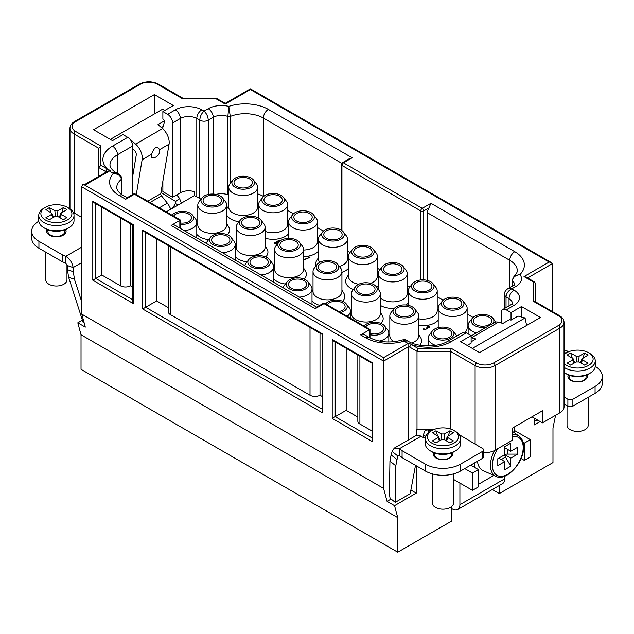 <?xml version="1.0" encoding="UTF-8"?>
<svg xmlns="http://www.w3.org/2000/svg" width="634" height="634" viewBox="0 0 634 634"><rect width="100%" height="100%" fill="white"/><g stroke="black" fill="none" stroke-linecap="round" stroke-linejoin="round"><path stroke-width="0.95" d="M451.424 506.724L451.424 521.211L397.748 552.198L81.025 369.337L81.025 334.784L77.816 322.809L85.305 327.128L81.826 314.163L383.586 488.386L387.065 501.351L394.546 505.67L397.748 517.637L81.025 334.784M555.582 415.286L552.975 428.021L552.975 462.582L499.307 493.569L492.325 489.535M291.061 288.098A9.169 5.294 0 0 0 301.055 289.247A9.169 5.294 0 0 0 306.721 284.357A9.169 5.294 0 0 0 304.035 280.616A9.169 5.294 0 0 0 294.041 279.467A9.169 5.294 0 0 0 288.375 284.357A9.169 5.294 0 0 0 291.061 288.098M289.564 279.752A11.285 6.514 0 0 0 287.242 281.694A11.285 6.514 0 0 0 291.149 289.722A11.285 6.514 0 0 0 305.525 288.961A11.285 6.514 0 0 0 307.847 281.694A11.285 6.514 0 0 0 289.564 279.752M340.529 312.483A11.285 6.514 0 0 0 343.937 311.136A11.285 6.514 0 0 0 346.259 303.868A11.285 6.514 0 0 0 327.976 301.919A11.285 6.514 0 0 0 325.654 303.868A11.285 6.514 0 0 0 325.638 303.892L325.638 303.892M338.897 311.548A9.169 5.294 0 0 0 345.126 306.531A9.169 5.294 0 0 0 342.439 302.783A9.169 5.294 0 0 0 327.271 304.827M400.791 273.698A11.285 6.514 0 0 0 403.121 266.431A11.285 6.514 0 0 0 384.83 264.489A11.285 6.514 0 0 0 382.508 266.431A11.285 6.514 0 0 0 386.415 274.459A11.285 6.514 0 0 0 400.791 273.698M399.301 265.353A9.169 5.294 0 0 0 389.308 264.204A9.169 5.294 0 0 0 383.641 269.093A9.169 5.294 0 0 0 386.328 272.834A9.169 5.294 0 0 0 396.321 273.983A9.169 5.294 0 0 0 401.988 269.093A9.169 5.294 0 0 0 399.301 265.353M357.901 284.642A11.285 6.514 0 0 0 355.579 286.592A11.285 6.514 0 0 0 359.478 294.62A11.285 6.514 0 0 0 373.862 293.859A11.285 6.514 0 0 0 376.184 286.592A11.285 6.514 0 0 0 357.901 284.642M372.364 285.506A9.169 5.294 0 0 0 362.371 284.357A9.169 5.294 0 0 0 356.712 289.255A9.169 5.294 0 0 0 359.399 292.995A9.169 5.294 0 0 0 369.392 294.144A9.169 5.294 0 0 0 375.051 289.255A9.169 5.294 0 0 0 372.364 285.506M430.724 290.982A11.285 6.514 0 0 0 433.046 283.715A11.285 6.514 0 0 0 414.763 281.765A11.285 6.514 0 0 0 412.441 283.715A11.285 6.514 0 0 0 416.34 291.743A11.285 6.514 0 0 0 430.724 290.982M429.226 282.629A9.169 5.294 0 0 0 419.233 281.48A9.169 5.294 0 0 0 413.574 286.37A9.169 5.294 0 0 0 416.261 290.118A9.169 5.294 0 0 0 426.254 291.26A9.169 5.294 0 0 0 431.912 286.37A9.169 5.294 0 0 0 429.226 282.629M460.649 308.259A11.285 6.514 0 0 0 462.971 300.992A11.285 6.514 0 0 0 444.688 299.042A11.285 6.514 0 0 0 442.366 300.992A11.285 6.514 0 0 0 446.265 309.02A11.285 6.514 0 0 0 460.649 308.259M459.151 299.906A9.169 5.294 0 0 0 449.157 298.757A9.169 5.294 0 0 0 443.499 303.646A9.169 5.294 0 0 0 446.185 307.395A9.169 5.294 0 0 0 456.179 308.544A9.169 5.294 0 0 0 461.837 303.646A9.169 5.294 0 0 0 459.151 299.906M493.125 323.277A11.285 6.514 0 0 0 492.895 318.268A11.285 6.514 0 0 0 474.612 316.318A11.285 6.514 0 0 0 472.29 318.268A11.285 6.514 0 0 0 474.406 325.416A11.285 6.514 0 0 0 486.658 327.009M489.076 317.182A9.169 5.294 0 0 0 479.082 316.041A9.169 5.294 0 0 0 473.424 320.931A9.169 5.294 0 0 0 476.11 324.671A9.169 5.294 0 0 0 486.104 325.821A9.169 5.294 0 0 0 491.762 320.931A9.169 5.294 0 0 0 489.076 317.182M369.994 334.712A11.285 6.514 0 0 0 382.342 333.31A11.285 6.514 0 0 0 384.664 326.042A11.285 6.514 0 0 0 366.381 324.093A11.285 6.514 0 0 0 364.059 326.042A11.285 6.514 0 0 0 364.043 326.058L364.059 326.042M369.994 333.357A9.169 5.294 0 0 0 383.53 328.705A9.169 5.294 0 0 0 380.844 324.957A9.169 5.294 0 0 0 365.675 327.001M412.266 316.033A11.285 6.514 0 0 0 414.588 308.766A11.285 6.514 0 0 0 396.305 306.816A11.285 6.514 0 0 0 393.983 308.766A11.285 6.514 0 0 0 397.883 316.794A11.285 6.514 0 0 0 412.266 316.033M410.769 307.68A9.169 5.294 0 0 0 400.775 306.531A9.169 5.294 0 0 0 395.117 311.429A9.169 5.294 0 0 0 397.803 315.169A9.169 5.294 0 0 0 407.797 316.318A9.169 5.294 0 0 0 413.455 311.429A9.169 5.294 0 0 0 410.769 307.68M434.71 328.991A11.285 6.514 0 0 0 432.388 330.94A11.285 6.514 0 0 0 436.295 338.968A11.285 6.514 0 0 0 450.671 338.207A11.285 6.514 0 0 0 452.993 330.94A11.285 6.514 0 0 0 434.71 328.991M449.173 329.854A9.169 5.294 0 0 0 439.18 328.705A9.169 5.294 0 0 0 433.521 333.595A9.169 5.294 0 0 0 436.208 337.343A9.169 5.294 0 0 0 446.201 338.493A9.169 5.294 0 0 0 451.86 333.595A9.169 5.294 0 0 0 449.173 329.854M251.159 187.315A11.285 6.514 0 0 0 253.481 180.04A11.285 6.514 0 0 0 235.198 178.099A11.285 6.514 0 0 0 232.876 180.04A11.285 6.514 0 0 0 236.783 188.068A11.285 6.514 0 0 0 251.159 187.315M249.661 178.962A9.169 5.294 0 0 0 239.668 177.813A9.169 5.294 0 0 0 234.009 182.703A9.169 5.294 0 0 0 236.696 186.451A9.169 5.294 0 0 0 246.689 187.593A9.169 5.294 0 0 0 252.348 182.703A9.169 5.294 0 0 0 249.661 178.962M311.017 221.868A11.285 6.514 0 0 0 313.339 214.601A11.285 6.514 0 0 0 295.056 212.652A11.285 6.514 0 0 0 292.734 214.601A11.285 6.514 0 0 0 296.633 222.629A11.285 6.514 0 0 0 311.017 221.868M309.519 213.515A9.169 5.294 0 0 0 299.525 212.366A9.169 5.294 0 0 0 293.867 217.264A9.169 5.294 0 0 0 296.553 221.004A9.169 5.294 0 0 0 306.547 222.154A9.169 5.294 0 0 0 312.205 217.264A9.169 5.294 0 0 0 309.519 213.515M281.092 204.592A11.285 6.514 0 0 0 283.414 197.325A11.285 6.514 0 0 0 265.131 195.375A11.285 6.514 0 0 0 262.801 197.325A11.285 6.514 0 0 0 266.708 205.353A11.285 6.514 0 0 0 281.092 204.592M279.594 196.239A9.169 5.294 0 0 0 269.601 195.09A9.169 5.294 0 0 0 263.934 199.979A9.169 5.294 0 0 0 266.621 203.728A9.169 5.294 0 0 0 276.614 204.877A9.169 5.294 0 0 0 282.281 199.979A9.169 5.294 0 0 0 279.594 196.239M220.236 205.162A11.285 6.514 0 0 0 222.558 197.895A11.285 6.514 0 0 0 204.275 195.954A11.285 6.514 0 0 0 201.953 197.895A11.285 6.514 0 0 0 205.86 205.923A11.285 6.514 0 0 0 220.236 205.162M218.738 196.817A9.169 5.294 0 0 0 208.744 195.668A9.169 5.294 0 0 0 203.086 200.558A9.169 5.294 0 0 0 205.773 204.299A9.169 5.294 0 0 0 215.766 205.448A9.169 5.294 0 0 0 221.424 200.558A9.169 5.294 0 0 0 218.738 196.817M242.679 218.128A11.285 6.514 0 0 0 240.357 220.069A11.285 6.514 0 0 0 244.264 228.097A11.285 6.514 0 0 0 258.64 227.337A11.285 6.514 0 0 0 260.962 220.069A11.285 6.514 0 0 0 242.679 218.128M257.15 218.992A9.169 5.294 0 0 0 247.157 217.842A9.169 5.294 0 0 0 241.491 222.732A9.169 5.294 0 0 0 244.177 226.473A9.169 5.294 0 0 0 254.171 227.622A9.169 5.294 0 0 0 259.829 222.732A9.169 5.294 0 0 0 257.15 218.992M180.452 224.262A11.285 6.514 0 0 0 190.311 222.447A11.285 6.514 0 0 0 192.633 215.18A11.285 6.514 0 0 0 174.35 213.23A11.285 6.514 0 0 0 172.028 215.18A11.285 6.514 0 0 0 172.012 215.195L172.028 215.18M180.452 223.017A9.169 5.294 0 0 0 191.5 217.834A9.169 5.294 0 0 0 188.813 214.094A9.169 5.294 0 0 0 173.645 216.139M228.716 244.621A11.285 6.514 0 0 0 231.038 237.346A11.285 6.514 0 0 0 212.755 235.404A11.285 6.514 0 0 0 210.433 237.346A11.285 6.514 0 0 0 214.34 245.374A11.285 6.514 0 0 0 228.716 244.621M227.218 236.268A9.169 5.294 0 0 0 217.224 235.119A9.169 5.294 0 0 0 211.566 240.009A9.169 5.294 0 0 0 214.252 243.749A9.169 5.294 0 0 0 224.246 244.898A9.169 5.294 0 0 0 229.904 240.009A9.169 5.294 0 0 0 227.218 236.268M251.159 257.578A11.285 6.514 0 0 0 248.837 259.52A11.285 6.514 0 0 0 252.744 267.548A11.285 6.514 0 0 0 267.12 266.787A11.285 6.514 0 0 0 269.442 259.52A11.285 6.514 0 0 0 251.159 257.578M265.622 258.442A9.169 5.294 0 0 0 255.629 257.293A9.169 5.294 0 0 0 249.97 262.183A9.169 5.294 0 0 0 252.657 265.923A9.169 5.294 0 0 0 262.65 267.072A9.169 5.294 0 0 0 268.309 262.183A9.169 5.294 0 0 0 265.622 258.442M297.053 249.511A11.285 6.514 0 0 0 299.375 242.243A11.285 6.514 0 0 0 281.092 240.294A11.285 6.514 0 0 0 278.762 242.243A11.285 6.514 0 0 0 282.669 250.272A11.285 6.514 0 0 0 297.053 249.511M295.555 241.158A9.169 5.294 0 0 0 285.562 240.017A9.169 5.294 0 0 0 279.895 244.906A9.169 5.294 0 0 0 282.582 248.647A9.169 5.294 0 0 0 292.575 249.796A9.169 5.294 0 0 0 298.242 244.906A9.169 5.294 0 0 0 295.555 241.158M340.941 239.145A11.285 6.514 0 0 0 343.263 231.878A11.285 6.514 0 0 0 324.98 229.928A11.285 6.514 0 0 0 322.658 231.878A11.285 6.514 0 0 0 326.558 239.906A11.285 6.514 0 0 0 340.941 239.145M339.444 230.792A9.169 5.294 0 0 0 329.45 229.651A9.169 5.294 0 0 0 323.792 234.54A9.169 5.294 0 0 0 326.478 238.281A9.169 5.294 0 0 0 336.472 239.43A9.169 5.294 0 0 0 342.13 234.54A9.169 5.294 0 0 0 339.444 230.792M370.866 256.421A11.285 6.514 0 0 0 373.188 249.154A11.285 6.514 0 0 0 354.905 247.212A11.285 6.514 0 0 0 352.583 249.154A11.285 6.514 0 0 0 356.49 257.182A11.285 6.514 0 0 0 370.866 256.421M369.368 248.076A9.169 5.294 0 0 0 359.375 246.927A9.169 5.294 0 0 0 353.717 251.817A9.169 5.294 0 0 0 356.403 255.557A9.169 5.294 0 0 0 366.397 256.707A9.169 5.294 0 0 0 372.055 251.817A9.169 5.294 0 0 0 369.368 248.076M335.457 271.685A11.285 6.514 0 0 0 337.779 264.418A11.285 6.514 0 0 0 319.496 262.468A11.285 6.514 0 0 0 317.174 264.418A11.285 6.514 0 0 0 321.073 272.446A11.285 6.514 0 0 0 335.457 271.685M333.959 263.332A9.169 5.294 0 0 0 323.966 262.191A9.169 5.294 0 0 0 318.308 267.08A9.169 5.294 0 0 0 320.986 270.821A9.169 5.294 0 0 0 330.98 271.97A9.169 5.294 0 0 0 336.646 267.08A9.169 5.294 0 0 0 333.959 263.332M287.242 281.694L284.349 285.435A14.463 8.345 0 0 0 283.2 287.796M299.359 297.132A14.463 8.345 0 0 0 307.775 294.747A14.463 8.345 0 0 0 312.007 288.842A14.463 8.345 0 0 0 310.747 285.435L307.847 281.694M409.881 287.012L407.274 285.506M379.956 269.735L377.349 268.23M350.031 252.459L347.424 250.953M473.059 317.444L467.131 314.012M443.134 300.159L437.198 296.736M166.243 211.859L194.242 195.7L194.242 191.666A11.642 6.72 0 0 0 180.333 192.784L172.607 197.245L162.875 191.634L162.875 181.118M201.026 199.092A5.999 3.463 180 0 1 199.789 198.545L196.794 196.817A11.642 6.72 0 0 0 194.242 195.7M228.723 194.987A2.116 1.22 180 0 1 227.875 194.797A11.642 6.72 0 0 0 216.146 194.44M263.578 196.492L263.379 196.382A25.748 14.867 0 0 0 257.642 193.885M323.427 231.053L317.491 227.622M293.502 213.769L287.567 210.345M312.007 300.904A17.284 9.978 0 0 0 319.75 305.374M342.606 301.269A17.284 9.978 0 0 0 343.786 293.162L341.932 290.095M348.431 274.831L346.576 277.898A17.284 9.978 0 0 0 353.328 289.5M376.667 287.21A17.284 9.978 0 0 0 378.355 285.641M380.337 305.374A17.284 9.978 0 0 0 394.285 308.409M405.911 304.978A17.284 9.978 0 0 0 408.28 302.917M381.018 323.443A17.284 9.978 0 0 0 382.199 315.336L380.337 312.269M419.779 345.221A17.284 9.978 0 0 0 420.604 337.51L418.749 334.443M418.749 325.456A17.284 9.978 0 0 0 434.964 322.801A17.284 9.978 0 0 0 438.205 320.194M196.794 234.382A17.284 9.978 0 0 0 208.626 239.684M227.392 234.746A17.284 9.978 0 0 0 228.573 226.639L226.718 223.572M235.198 256.556A17.284 9.978 0 0 0 247.03 261.858M265.797 256.921A17.284 9.978 0 0 0 266.977 248.813L265.123 245.746M265.123 238.202A17.284 9.978 0 0 0 285.324 236.411A17.284 9.978 0 0 0 288.573 233.803M228.723 205.717L226.869 208.784A17.284 9.978 0 0 0 226.718 209.046M226.718 215.108A17.284 9.978 0 0 0 239.05 221.765M257.586 217.589A17.284 9.978 0 0 0 258.648 216.527M303.527 256.604A17.284 9.978 0 0 0 315.257 253.687A17.284 9.978 0 0 0 318.498 251.088M273.603 278.73A17.284 9.978 0 0 0 285.435 284.032M304.201 279.095A17.284 9.978 0 0 0 305.382 270.987L303.527 267.92M424.875 329.894L429.749 326.676L428.949 326.217L427.229 326.692L428.735 326.684L428.956 327.247L426.191 328.15L426.46 328.745L425.232 329.514L423.98 329.371L423.995 328.499L423.29 329.712L424.875 329.894M341.932 272.438A17.284 9.978 0 0 0 345.181 270.964A17.284 9.978 0 0 0 348.431 268.364M318.498 257.555L316.643 260.622A17.284 9.978 0 0 0 316.025 265.9M303.527 260.035L309.971 257.372L308.172 256.334L307.538 256.707L309.027 257.57L303.527 259.75M280.696 240.54L278.897 240.468L274.649 242.862L274.403 243.757L275.711 243.924L278.77 242.236L275.869 245.984A14.463 8.345 0 0 0 274.609 249.392A14.463 8.345 0 0 0 283.533 257.111A14.463 8.345 0 0 0 299.296 255.296A14.463 8.345 0 0 0 303.527 249.392A14.463 8.345 0 0 0 302.267 245.984L299.375 242.243M275.093 243.416L275.814 242.362L277.526 242.465L276.733 243.329L275.093 243.416L275.093 243.995M279.103 241.847L277.961 241.99L277.874 241.348L279.475 240.651L280.069 240.975L280.062 240.254M317.174 264.418L314.274 268.158A14.463 8.345 0 0 0 313.014 271.566L313.014 291.513A14.463 8.345 0 0 0 321.937 299.224A14.463 8.345 0 0 0 337.7 297.417A14.463 8.345 0 0 0 341.932 291.513L341.932 271.566A14.463 8.345 0 0 0 340.672 268.158L337.779 264.418M313.014 271.566A14.463 8.345 0 0 0 321.937 279.277A14.463 8.345 0 0 0 337.7 277.47A14.463 8.345 0 0 0 341.932 271.566M370.565 283.327A14.463 8.345 0 0 0 373.109 282.154A14.463 8.345 0 0 0 377.349 276.25L377.349 256.302A14.463 8.345 0 0 0 376.089 252.895L373.188 249.154M352.583 249.154L349.691 252.895A14.463 8.345 0 0 0 348.431 256.302L348.431 276.25A14.463 8.345 0 0 0 358.678 284.238M348.431 256.302A14.463 8.345 0 0 0 357.354 264.021A14.463 8.345 0 0 0 373.109 262.207A14.463 8.345 0 0 0 377.349 256.302M347.147 316.303A14.463 8.345 0 0 0 350.412 311.017A14.463 8.345 0 0 0 349.152 307.609L346.259 303.868M380.337 297.75A14.463 8.345 0 0 0 403.042 299.43A14.463 8.345 0 0 0 407.274 293.526L407.274 273.587A14.463 8.345 0 0 0 406.014 270.171L403.121 266.431M382.508 266.431L379.615 270.171A14.463 8.345 0 0 0 378.355 273.587A14.463 8.345 0 0 0 387.279 281.298A14.463 8.345 0 0 0 403.042 279.483A14.463 8.345 0 0 0 407.274 273.587M355.579 286.592L352.678 290.332A14.463 8.345 0 0 0 351.418 293.74L351.418 313.687A14.463 8.345 0 0 0 360.35 321.398A14.463 8.345 0 0 0 376.105 319.591A14.463 8.345 0 0 0 380.337 313.687L380.337 293.74A14.463 8.345 0 0 0 379.084 290.332L376.184 286.592M351.418 293.74A14.463 8.345 0 0 0 360.35 301.451A14.463 8.345 0 0 0 376.105 299.644A14.463 8.345 0 0 0 380.337 293.74M379.187 341.06A14.463 8.345 0 0 0 384.584 339.095A14.463 8.345 0 0 0 388.816 333.191A14.463 8.345 0 0 0 387.556 329.783L384.664 326.042M411.791 342.994A14.463 8.345 0 0 0 414.509 341.758A14.463 8.345 0 0 0 418.749 335.861L418.749 315.914A14.463 8.345 0 0 0 417.489 312.507L414.588 308.766M393.983 308.766L391.083 312.507A14.463 8.345 0 0 0 389.823 315.914L389.823 335.861A14.463 8.345 0 0 0 394.039 341.75M389.823 315.914A14.463 8.345 0 0 0 398.754 323.625A14.463 8.345 0 0 0 414.509 321.818A14.463 8.345 0 0 0 418.749 315.914M418.749 318.831A14.463 8.345 0 0 0 432.967 316.707A14.463 8.345 0 0 0 437.198 310.803L437.198 290.863A14.463 8.345 0 0 0 435.938 287.456L433.046 283.715M412.441 283.715L409.54 287.456A14.463 8.345 0 0 0 408.28 290.863A14.463 8.345 0 0 0 417.204 298.574A14.463 8.345 0 0 0 432.967 296.767A14.463 8.345 0 0 0 437.198 290.863M465.11 332.335A14.463 8.345 0 0 0 467.131 328.079L467.131 308.14A14.463 8.345 0 0 0 465.871 304.732L462.971 300.992M442.366 300.992L439.465 304.732A14.463 8.345 0 0 0 438.205 308.14A14.463 8.345 0 0 0 447.136 315.851A14.463 8.345 0 0 0 462.891 314.044A14.463 8.345 0 0 0 467.131 308.14M456.726 336.068A14.463 8.345 0 0 0 455.894 334.681L452.993 330.94M432.388 330.94L429.495 334.681A14.463 8.345 0 0 0 428.235 338.088A14.463 8.345 0 0 0 435.503 345.332M472.29 318.268L469.398 322.009A14.463 8.345 0 0 0 468.138 325.416A14.463 8.345 0 0 0 476.364 332.953M495.82 322.04A14.463 8.345 0 0 0 495.796 322.009L492.895 318.268M184.145 230.61A14.463 8.345 0 0 0 192.554 228.232A14.463 8.345 0 0 0 196.794 222.328A14.463 8.345 0 0 0 195.534 218.92L192.633 215.18M210.433 237.346L207.532 241.094A14.463 8.345 0 0 0 206.391 243.448M222.55 252.784A14.463 8.345 0 0 0 230.958 250.398A14.463 8.345 0 0 0 235.198 244.502A14.463 8.345 0 0 0 233.938 241.094L231.038 237.346M201.953 197.895L199.052 201.636A14.463 8.345 0 0 0 197.8 205.044L197.8 224.991A14.463 8.345 0 0 0 206.724 232.702A14.463 8.345 0 0 0 222.479 230.895A14.463 8.345 0 0 0 226.718 224.991L226.718 205.044A14.463 8.345 0 0 0 225.458 201.636L222.558 197.895M197.8 205.044A14.463 8.345 0 0 0 206.724 212.762A14.463 8.345 0 0 0 222.479 210.948A14.463 8.345 0 0 0 226.718 205.044M240.357 220.069L237.465 223.81A14.463 8.345 0 0 0 236.205 227.218L236.205 247.165A14.463 8.345 0 0 0 245.128 254.876A14.463 8.345 0 0 0 260.891 253.069A14.463 8.345 0 0 0 265.123 247.165L265.123 227.218A14.463 8.345 0 0 0 263.863 223.81L260.962 220.069M236.205 227.218A14.463 8.345 0 0 0 245.128 234.937A14.463 8.345 0 0 0 260.891 233.122A14.463 8.345 0 0 0 265.123 227.218M265.123 231.378A14.463 8.345 0 0 0 283.335 230.316A14.463 8.345 0 0 0 287.567 224.412L287.567 204.473A14.463 8.345 0 0 0 286.306 201.065L283.414 197.325M262.801 197.325L259.908 201.065A14.463 8.345 0 0 0 258.648 204.473A14.463 8.345 0 0 0 267.572 212.184A14.463 8.345 0 0 0 283.335 210.377A14.463 8.345 0 0 0 287.567 204.473M232.876 180.04L229.983 183.789A14.463 8.345 0 0 0 228.723 187.196L228.723 207.136A14.463 8.345 0 0 0 237.647 214.847A14.463 8.345 0 0 0 253.402 213.04A14.463 8.345 0 0 0 257.642 207.136L257.642 187.196A14.463 8.345 0 0 0 256.382 183.789L253.481 180.04M228.723 187.196A14.463 8.345 0 0 0 237.647 194.907A14.463 8.345 0 0 0 253.402 193.093A14.463 8.345 0 0 0 257.642 187.196M303.527 250.034A14.463 8.345 0 0 0 313.259 247.593A14.463 8.345 0 0 0 317.491 241.697L317.491 221.749A14.463 8.345 0 0 0 316.231 218.342L313.339 214.601M292.734 214.601L289.833 218.342A14.463 8.345 0 0 0 288.573 221.749A14.463 8.345 0 0 0 297.497 229.46A14.463 8.345 0 0 0 313.259 227.654A14.463 8.345 0 0 0 317.491 221.749M274.609 249.392L274.609 269.339A14.463 8.345 0 0 0 283.533 277.05A14.463 8.345 0 0 0 299.296 275.243A14.463 8.345 0 0 0 303.527 269.339L303.527 249.392M248.837 259.52L245.944 263.261A14.463 8.345 0 0 0 244.795 265.622M260.954 274.958A14.463 8.345 0 0 0 269.363 272.572A14.463 8.345 0 0 0 273.603 266.668A14.463 8.345 0 0 0 272.343 263.261L269.442 259.52M341.322 164.563A2.116 2.116 0 0 1 342.376 162.732A2.116 1.22 60 0 1 343.438 162.835A2.116 1.22 120 0 0 341.94 165.426A2.116 1.22 180 0 1 341.322 164.563L341.322 230.158M342.376 162.732L349.065 158.872L352.163 157.795L343.438 162.835L422.244 208.332A2.116 1.22 60 0 1 423.742 210.924A2.116 1.22 180 0 1 420.746 210.924A2.116 1.22 -60 0 1 422.244 208.332L430.969 203.292L428.909 207.944L423.742 210.924L423.742 279.879M466.386 332.882L451.17 341.663A7.053 4.073 -120 0 0 447.644 341.314L462.86 332.525A7.053 4.073 60 0 1 466.386 332.882L471.125 335.616L460.649 341.663L479.605 352.607L540.453 317.476L521.497 306.531L511.028 312.578L506.289 309.844A7.053 4.073 -120 0 0 502.762 309.495A7.053 4.073 -120 0 0 501.296 312.721L501.296 322.983M172.607 197.245L172.607 122.948A7.053 4.073 -120 0 0 167.614 114.31L162.875 111.576L173.351 105.529L154.395 94.585L93.547 129.716L112.503 140.661L122.972 134.614L127.711 137.348A7.053 4.073 60 0 1 132.704 145.986L132.704 194.511M369.994 337.882L369.994 329.498L325.044 303.543A2.116 1.22 120 0 0 323.982 303.646A2.116 1.22 -120 0 0 322.928 303.543L316.239 307.403L315.257 308.687L171.109 225.466L179.834 220.426L134.448 194.226A2.116 1.22 -120 0 0 133.386 194.115A2.116 2.116 0 0 1 135.502 194.115A2.116 1.22 120 0 0 134.448 194.226L125.722 199.258L126.705 197.974L133.386 194.115M98.785 176.371L98.785 148.293L98.785 167.582L100.901 165.355L110.261 170.562L107.907 171.109L84.821 184.439L84.377 184.185A2.116 1.22 -60 0 0 82.753 184.748A2.116 1.22 -60 0 0 81.826 186.879L383.586 361.103L383.586 357.647L408.256 343.398A32.802 18.941 180 0 1 404.785 341.663A7.053 4.073 -60 0 1 408.312 341.314L405.594 339.745L403.961 341.187A32.802 18.941 180 0 1 365.628 337.771L360.643 334.895L369.368 329.854L323.982 303.646L315.257 308.687M427.482 280.458L427.482 212.794A7.053 4.073 -60 0 1 428.909 207.944M427.482 212.794L509.776 260.312A25.748 14.867 180 0 1 517.32 270.821C517.225 273.389 514.356 276.067 514.182 276.052L519.991 274.514A18.695 10.794 180 0 1 516.013 286.37L511.773 288.819C508.286 290.657 506.368 293.399 506.035 297.029L506.035 307.601L506.035 297.029L509.031 298.757A11.642 6.72 180 0 1 512.438 303.369M514.182 276.044L512.169 280.133A2.116 1.22 0 0 0 512.518 280.807C512.819 277.327 515.307 275.235 519.991 274.514A32.802 18.941 180 0 0 514.768 251.674A7.053 4.073 120 0 0 509.776 260.312L509.776 287.582M516.013 286.37A7.053 4.073 -120 0 0 512.486 286.021L507.715 288.779L511.773 288.819L514.015 290.118A18.695 10.794 180 0 1 514.015 305.374L506.289 309.844M511.028 312.578L511.028 320.107L509.419 319.671L502.928 323.419L498.387 322.199A12.696 7.331 -120 0 0 494.361 322.563L471.125 335.98M471.125 335.616L471.125 343.145L467.171 345.427M471.125 337.668A12.696 7.331 60 0 1 471.45 337.748L475.999 338.968L471.125 341.781M511.028 320.107L518.01 316.073L525.071 317.967L472.338 348.407M521.497 306.531L521.497 317.008M564.038 350.356L568.23 351.252A42.319 24.433 0 0 0 569.007 351.624M595.231 366.381A24.686 14.257 180 0 1 602.3 376.366A24.686 14.257 180 0 1 595.072 386.439L572.874 399.254A3.527 2.037 180 0 1 567.882 399.254L564.038 397.035M568.262 374.876A9.7 5.603 0 0 0 567.913 376.366A9.7 5.603 0 0 0 570.751 380.321A9.7 5.603 0 0 0 581.323 381.533A9.7 5.603 0 0 0 587.314 376.366A9.7 5.603 0 0 0 586.965 374.876M587.298 376.651A9.7 5.603 0 0 0 586.704 374.987M568.524 374.987A9.7 5.603 0 0 0 567.929 376.651M586.078 375.233L586.078 376.937A8.464 4.89 180 0 1 583.597 380.392A8.464 4.89 180 0 1 574.372 381.454A8.464 4.89 180 0 1 569.15 376.937L569.15 375.233M564.038 372.491A17.633 10.184 0 0 0 565.14 373.196L566.637 374.06A15.517 8.963 0 0 0 588.582 374.06L588.582 374.06A15.517 8.963 0 0 0 588.59 374.052L590.08 373.196A17.633 10.184 0 0 0 595.247 365.992L595.247 360.809A17.633 10.184 180 0 1 590.08 368.013A17.633 10.184 180 0 1 564.038 367.308M565.14 373.196A17.633 10.184 0 0 0 590.08 373.196L588.582 374.06M564.038 354.311A17.633 10.184 180 0 1 565.14 353.613L566.637 352.75A15.517 8.963 180 0 1 588.582 352.75A15.517 8.963 180 0 1 588.582 365.422A15.517 8.963 180 0 1 564.038 363.425M588.582 352.75L590.08 353.613A17.633 10.184 180 0 1 595.247 360.809M564.038 354.739A15.517 8.963 180 0 1 566.637 352.75L565.14 353.613M576.116 356.205L570.632 353.035L567.137 355.056L573.199 358.82L572.621 359.946L567.137 363.116L570.632 365.129L576.116 361.966L579.111 361.966L584.596 365.129L588.083 363.116L582.598 359.946L582.02 358.82L588.083 355.056L584.596 353.035L579.111 356.205L576.116 356.205L576.504 361.784M575.117 362.537L574.523 362.196M570.632 353.035L572.233 357.996M578.723 361.784L579.111 356.205M584.596 353.035L582.995 357.996M580.704 362.196L580.102 362.537M581.148 363.139L582.598 359.946M572.621 359.946L574.079 363.139M483.631 452.565A14.107 8.147 0 0 0 495.067 450.227L512.518 440.147L512.518 428.053L542.45 410.777L542.45 422.87L531.974 416.823M542.45 422.87L559.901 412.789L559.901 328.127A14.107 8.147 0 0 0 564.038 322.365C563.991 319.687 562.469 317.444 559.465 315.637L534.597 301.277L533.099 301.134L558.411 315.748A2.116 1.22 -60 0 1 559.465 315.637M564.038 322.365L564.038 407.028A14.107 8.147 180 0 1 559.901 412.789M31.7 231.228L31.7 238.138A24.686 14.257 0 0 0 38.928 248.219L62.33 261.723A42.319 24.433 180 0 1 65.77 263.245L65.77 256.334A42.319 24.433 0 0 0 62.33 254.813L38.928 241.308A24.686 14.257 180 0 1 31.7 231.228A24.686 14.257 180 0 1 38.793 221.226M81.826 217.407L73.282 212.469M47.162 229.5A9.7 5.603 0 0 0 46.686 231.228A9.7 5.603 0 0 0 49.531 235.19A9.7 5.603 0 0 0 60.103 236.403A9.7 5.603 0 0 0 66.087 231.228A9.7 5.603 0 0 0 65.619 229.5M47.455 229.627A9.7 5.603 0 0 0 46.702 231.513M66.071 231.513A9.7 5.603 0 0 0 65.326 229.627M64.85 229.809L64.85 231.513A8.464 4.89 180 0 1 62.37 234.968A8.464 4.89 180 0 1 53.153 236.03A8.464 4.89 180 0 1 47.922 231.513L47.922 229.809M38.753 215.386L38.753 220.569A17.633 10.184 0 0 0 43.92 227.772L45.418 228.636A15.517 8.963 0 0 0 67.362 228.636L68.86 227.772A17.633 10.184 0 0 0 74.02 220.569L74.02 215.386A17.633 10.184 180 0 1 68.86 222.589A17.633 10.184 180 0 1 49.642 224.793A17.633 10.184 180 0 1 38.753 215.386A17.633 10.184 180 0 1 43.92 208.19L45.418 207.326A15.517 8.963 180 0 1 67.362 207.326A15.517 8.963 180 0 1 67.362 219.998A15.517 8.963 180 0 1 45.418 219.998A15.517 8.963 180 0 1 45.418 207.326L43.92 208.19M43.92 227.772A17.633 10.184 0 0 0 68.86 227.772L67.362 228.636M67.362 207.326L68.86 208.19A17.633 10.184 180 0 1 74.02 215.386M54.889 210.781L49.404 207.611L45.917 209.632L51.98 213.396L51.402 214.522L45.917 217.692L49.404 219.705L54.889 216.543L57.884 216.543L63.368 219.705L66.863 217.692L61.379 214.522L60.801 213.396L66.863 209.632L63.368 207.611L57.884 210.781L54.889 210.781L55.277 216.36M53.898 217.113L53.296 216.773M49.404 207.611L51.005 212.572M57.496 216.36L57.884 210.781M63.368 207.611L61.767 212.572M59.477 216.773L58.883 217.113M59.921 217.716L61.379 214.522M51.402 214.522L52.852 217.716M98.785 148.293L100.901 146.058L75.589 131.444A2.116 1.22 120 0 0 74.099 134.036L98.785 148.293M183.321 98.476L216.622 98.444L225.228 103.374L250.414 88.831L551.295 262.547L552.174 263.768L552.174 311.429M162.019 186.237L162.875 186.737M62.33 261.723L62.33 254.813M81.826 302.156L74.471 279.293L73.314 271.724A42.319 28.649 109.4 0 0 73.124 267.564C72.236 262.563 69.78 258.823 65.77 256.334L81.826 247.062M81.826 262.539L73.124 267.564L67.244 265.488L65.77 263.245M81.826 186.879L81.826 314.163M110.261 170.562L84.821 185.152L383.586 357.647M127.711 137.348L112.503 146.129A32.802 18.941 180 0 0 107.408 169.112A2.116 1.22 120 0 0 105.91 171.695L107.011 172.345M132.704 148.713L134.067 149.925A4.232 2.441 -120 0 1 136.239 155.116L132.704 176.228M161.337 127.521L163.184 126.459L164.737 120.674L162.875 119.026L162.875 111.576M162.875 126.634L162.875 128.892M170.823 209.22L168.636 204.948A10.58 6.11 -120 0 0 167.368 203.157L161.504 195.866A2.116 1.22 60 0 1 160.782 193.647L169.064 144.172A12.696 7.331 -120 0 0 162.55 128.591L158.001 124.565L164.737 120.674M130.945 140.582L131.072 140.114L135.613 144.14A12.696 7.331 60 0 1 142.135 159.72L136.294 194.575M151.439 154.783A5.817 2.726 128 0 0 152.881 157.818A7.053 7.053 0 0 0 159.546 149.259L159.594 149.632C156.931 145.598 154.268 147.136 151.597 154.252A5.817 2.726 128 0 0 151.439 154.783M164.523 110.625L162.795 109.096L110.316 139.401M154.395 94.585L154.395 113.946M178.043 205.051L175.301 203.466A7.759 4.478 -60 0 1 170.784 209.117M67.244 265.488A42.319 28.649 -70.6 0 1 67.434 269.648L68.599 277.224L83.141 322.444L84.14 322.793M73.314 271.724L67.434 269.648M68.599 277.224L74.471 279.293M176.577 194.955A10.58 6.11 60 0 1 179.604 198.616L175.602 201.438L160.965 192.546M181.332 203.149L179.604 198.616M175.602 201.438L175.301 203.466M66.966 264.394L66.966 279.895A10.58 6.11 180 0 1 60.436 285.538A10.58 6.11 180 0 1 48.905 284.214A10.58 6.11 180 0 1 45.806 279.895L45.806 252.189M172.607 122.948L180.333 118.487A11.642 6.72 180 0 1 196.794 118.487L199.789 120.214C200.035 116.537 201.446 113.51 204.029 111.14C206.605 113.51 208.023 116.537 208.269 120.214L208.269 194.464M199.789 198.545L199.789 120.214C202.611 121.554 205.44 121.554 208.269 120.214L213.254 117.338A11.642 6.72 180 0 1 227.875 116.474L228.803 106.393A32.802 18.941 180 0 1 268.372 109.413L352.163 157.795M227.875 194.797L227.875 116.474A2.116 1.22 0 0 0 230.269 116.45L228.803 106.393A18.695 10.794 180 0 0 208.269 108.699A7.053 4.073 60 0 1 213.254 117.338L213.254 194.067M82.404 320.162L77.816 322.809M408.843 343.874L408.962 343.018L408.256 343.398A2.116 1.22 60 0 1 408.843 343.874L408.771 346.56L383.586 361.103L383.586 488.386M535.215 301.641L535.215 283.057L534.597 281.987L526.109 277.09L523.993 276.582L549.179 262.04L551.295 262.547M391.099 499.021L387.065 501.351M408.771 439.734L408.771 346.56L417.006 351.307L417.885 348.359L411.371 344.603A2.116 1.22 120 0 0 409.881 347.194M415.5 465.34L410.206 493.704L395.244 502.342L390.068 498.197L389.419 494.235L389.942 461.14L391.107 454.911A42.319 19.321 -51.3 0 0 392.113 451.44L394.253 448.119L415.706 435.732A10.58 6.11 -120 0 1 420.992 436.263L399.452 448.698L394.253 448.119M549.179 262.04L250.414 89.545L225.228 104.087L216.115 98.833M534.47 418.266L534.47 424.883L540.208 421.57M499.307 485.501L499.307 493.569M397.748 517.637L397.748 552.198M410.887 490.034L416.261 493.133L394.546 505.67M416.261 493.133L416.261 465.776M416.261 435.479L416.261 429.202L417.006 429.638L432.467 429.638L430.47 430.787L430.969 431.072M564.038 403.945L567.882 406.164A3.527 2.037 0 0 0 572.874 406.164L595.072 393.349A24.686 14.257 0 0 0 602.3 383.277L602.3 376.366M537.672 420.112L535.896 421.142L534.47 419.993M535.896 421.142L536.245 419.288M425.739 436.327L423.306 434.924A42.319 24.433 120 0 0 423.789 437.579M453.524 502.16L453.912 479.621M504.791 476.158L504.791 478.757A10.58 6.11 -120 0 1 502.596 483.599L457.708 509.522A10.58 6.11 60 0 1 453.072 509.34L451.424 508.555M457.708 509.522A10.58 6.11 60 0 0 459.904 504.672L459.904 483.076M514.768 430.668L530.333 439.655L530.333 456.932L524.35 460.387L521.061 458.493M523.05 442.366L524.35 443.111L530.333 439.655M453.524 479.391A8.821 5.088 0 0 0 453.667 479.478L472.473 490.336L472.473 473.059L464.746 468.597M470.729 465.142L478.464 469.604L478.464 486.88L472.473 490.336M478.464 469.604L472.473 473.059M423.306 434.924L425.232 430.24L428.307 429.907A10.58 6.11 60 0 1 430.47 430.787M433.704 429.638L432.467 429.638M459.301 434.766L482.593 448.5A3.527 2.037 180 0 1 483.631 449.942A3.527 2.037 180 0 1 482.593 451.376L460.395 464.191A24.686 14.257 180 0 1 425.485 464.191L402.083 450.687A42.319 24.433 0 0 0 399.452 448.698L399.452 455.608A42.319 24.433 180 0 1 402.083 457.597L425.485 471.102A24.686 14.257 0 0 0 460.395 471.102L482.593 458.287A3.527 2.037 0 0 0 483.631 456.852L483.631 449.942M425.343 437.888A6.705 3.867 0 0 1 421.99 436.834L420.992 436.263M433.593 452.628A9.7 5.603 0 0 0 433.244 454.11A9.7 5.603 0 0 0 436.081 458.073A9.7 5.603 0 0 0 446.653 459.285A9.7 5.603 0 0 0 452.644 454.11A9.7 5.603 0 0 0 452.288 452.628M452.628 454.404A9.7 5.603 0 0 0 452.034 452.739M433.854 452.739A9.7 5.603 0 0 0 433.252 454.404M451.408 452.985L451.408 454.689A8.464 4.89 180 0 1 448.927 458.144A8.464 4.89 180 0 1 439.703 459.206A8.464 4.89 180 0 1 434.48 454.689L434.48 452.985M425.311 438.562L425.311 443.745A17.633 10.184 0 0 0 430.47 450.948L431.968 451.812A15.517 8.963 0 0 0 453.912 451.812L453.912 451.812A15.517 8.963 0 0 0 453.92 451.804L455.41 450.948A17.633 10.184 0 0 0 460.577 443.745L460.577 438.562A17.633 10.184 180 0 1 455.41 445.765A17.633 10.184 180 0 1 436.192 447.969A17.633 10.184 180 0 1 425.311 438.562A17.633 10.184 180 0 1 430.47 431.366L431.968 430.502A15.517 8.963 180 0 1 453.912 430.502A15.517 8.963 180 0 1 453.912 443.174A15.517 8.963 180 0 1 431.968 443.174A15.517 8.963 180 0 1 431.968 430.502L430.47 431.366M430.47 450.948A17.633 10.184 0 0 0 455.41 450.948L453.912 451.812M453.912 430.502L455.41 431.366A17.633 10.184 180 0 1 460.577 438.562M441.446 433.957L435.962 430.787L432.467 432.8L438.53 436.572L437.951 437.698L432.467 440.868L435.962 442.881L441.446 439.719L444.434 439.719L449.926 442.881L453.413 440.868L447.929 437.698L447.35 436.572L453.413 432.8L449.926 430.787L444.434 433.957L441.446 433.957L441.835 439.536M440.448 440.289L439.853 439.948M435.962 430.787L437.555 435.74M444.054 439.536L444.434 433.957M449.926 430.787L448.325 435.74M446.027 439.948L445.433 440.289M446.471 440.892L447.929 437.698M437.951 437.698L439.41 440.892M417.006 429.638L417.006 351.307L450.425 351.307L450.425 428.988M408.962 343.018L411.379 344.603A32.802 18.941 180 0 0 451.17 341.663M405.594 339.745L403.771 339.578L403.961 341.187L404.785 341.663M360.643 334.895A7.053 4.073 -60 0 1 364.17 334.546L369.154 337.423C379.528 342.653 391.067 343.374 403.771 339.578M171.109 225.466A7.053 4.073 -60 0 1 174.635 225.118L316.699 307.141M125.722 199.258L119.232 195.518A7.053 4.073 -60 0 1 122.758 195.169C121.086 194.424 119.303 192.807 117.409 190.335L116.68 187.886A25.748 14.867 180 0 1 121.284 179.406C121.062 176.03 118.407 174.025 113.328 173.391L112.503 172.916A32.802 18.941 180 0 1 109.484 170.911A2.116 1.22 60 0 0 108.905 170.712M121.284 194.234L121.284 179.406A2.116 1.22 -0 0 0 121.665 178.709C121.926 177.346 120.951 175.824 118.748 174.128L113.328 173.391A32.802 18.941 180 0 0 119.232 195.518M451.297 348.359L476.609 362.973A2.116 1.22 120 0 0 475.112 365.564L450.425 351.307L451.297 348.359L417.885 348.359M534.597 281.987L533.099 281.837L533.099 301.134M395.244 502.342L395.814 465.847L396.979 459.618A42.319 19.321 128.7 0 0 397.993 456.155L392.113 451.44M396.979 459.618L391.107 454.911M399.452 455.608L398.485 455.45L397.993 456.155L399.214 455.45M402.083 450.687L402.083 457.597M395.814 465.847L389.942 461.14M453.524 473.899L453.524 503.071A10.58 6.11 180 0 1 446.994 508.714A10.58 6.11 180 0 1 435.463 507.39A10.58 6.11 180 0 1 432.364 503.071L432.364 473.899M526.608 325.464L525.071 317.967M524.35 443.111L524.35 460.387M514.768 426.753L514.768 433.046M493.854 475.405L479.851 483.488A7.053 4.073 120 0 1 478.464 484.059M474.866 467.527L474.866 462.749M494.552 450.512A23.196 13.393 120 0 0 490.47 465.364A23.196 13.393 -60 0 0 496.01 476.356L483.259 470.713A24.686 14.257 -60 0 1 477.473 461.243M504.791 469.667L510.774 466.212L510.774 458.144L517.756 454.11L517.756 447.2L510.774 451.234L510.774 443.174L504.791 446.629L504.791 454.689L497.809 458.723L497.809 465.633L504.791 461.6L504.791 469.667M510.774 466.212L505.52 457.098A8.321 4.803 -120 0 1 504.474 454.871M498.807 458.144L504.791 461.6M504.791 454.324A8.321 4.803 180 0 1 507.24 454.11L517.756 454.11M504.791 454.689L510.774 458.144M497.967 458.628A8.321 4.803 0 0 0 497.809 459.563L497.809 458.723M504.791 447.778L510.774 451.234M504.791 446.811A8.321 4.803 60 0 1 505.52 446.209L510.774 443.174M505.52 446.209L504.791 446.629M588.193 397.32L588.193 425.319A10.58 6.11 180 0 1 581.663 430.961A10.58 6.11 180 0 1 570.132 429.638A10.58 6.11 180 0 1 567.034 425.319L567.034 405.673M322.738 334.031L322.738 412.932L322.12 410.848L322.12 334.387L144.172 231.656L142.674 230.071L322.738 334.031M156.646 238.852L156.646 300.912L142.674 308.98L142.674 230.071M156.646 300.912L168.295 307.641M319.996 333.159L319.996 395.228A7.053 4.073 180 0 1 310.018 395.228L170.356 314.591A7.053 4.073 180 0 1 168.295 311.714L168.295 245.58M319.996 395.228L322.12 396.448M346.18 348.28L346.18 410.341L357.83 417.069M130.453 223.731L130.453 285.799L132.577 287.02M371.992 431.009L359.898 424.019A7.053 4.073 180 0 1 357.83 421.142L357.83 355.008M101.781 207.175L101.781 274.998L120.484 285.799A7.053 4.073 180 0 0 130.453 285.799M333.706 341.084L332.216 339.499L372.618 362.83L372.618 441.732L371.992 439.647L371.992 363.187L333.706 341.084M346.18 410.341L332.216 418.408L332.216 339.499M94.292 202.856L92.802 201.279L92.802 280.18L133.203 303.504L132.577 301.419L132.577 224.959L94.292 202.856M92.802 201.279L133.203 224.602L133.203 303.504M101.781 274.998L92.802 280.18M277.74 242.957L277.692 241.681M423.274 329.26L423.274 329.664M423.377 329.03L423.377 329.759M423.663 328.753L423.663 329.902M423.853 329.157L423.853 329.965M423.98 329.371L423.98 329.981M424.273 329.545L424.273 329.965M426.563 328.515L426.563 329.054M426.698 327.857L426.698 328.959M426.904 327.976L426.904 328.777M428.956 327.247L428.956 327.643M429.059 327.017L429.059 327.572M428.949 326.217L428.949 326.819M429.424 326.344L429.424 327.287M429.527 326.399L429.527 327.16M322.658 231.878L319.758 235.618A14.463 8.345 0 0 0 318.498 239.026L318.498 258.973A14.463 8.345 0 0 0 319.726 262.341M339.356 266.462A14.463 8.345 0 0 0 343.184 264.877A14.463 8.345 0 0 0 347.424 258.973L347.424 239.026A14.463 8.345 0 0 0 346.164 235.618L343.263 231.878M318.498 239.026A14.463 8.345 0 0 0 327.429 246.737A14.463 8.345 0 0 0 343.184 244.93A14.463 8.345 0 0 0 347.424 239.026M308.172 256.334L308.172 257.071M277.137 241.657L277.137 242.148M277.375 241.348L277.375 242.236M277.779 240.999L277.779 241.522M274.411 243.171L274.411 243.757M274.649 242.862L274.649 243.892M275.188 242.442L275.188 242.846M275.021 243.226L275.021 243.987M275.291 243.527L275.291 243.971M277.47 242.735L277.47 243.171M277.526 242.465L277.526 243.123M277.763 241.871L277.763 242.933M277.961 241.99L277.961 242.711M341.94 230.594L341.94 165.426L420.746 210.924L420.746 279.959M430.969 203.292L514.768 251.674M476.609 362.973A11.991 6.926 0 0 0 493.569 362.973L558.411 325.535A11.991 6.926 0 0 0 558.411 315.748M533.099 281.837L523.993 276.582M182.703 98.833L157.391 84.219A11.991 6.926 0 0 0 140.431 84.219L75.589 121.657A11.991 6.926 0 0 0 75.589 131.444M100.901 165.355L100.901 146.058M167.614 114.31L175.349 109.848A18.695 10.794 180 0 1 201.778 109.848L204.029 111.14L208.269 108.699M512.518 286.005L512.518 280.807A11.642 6.72 180 0 1 514.428 284.365M504.284 308.615L504.284 294.58L506.035 297.029M514.015 290.118A7.053 4.073 120 0 0 509.031 298.757L509.031 305.873M514.015 305.374A7.053 4.073 -120 0 0 510.489 305.025L502.762 309.495M498.387 322.199L471.45 337.748M568.23 351.252L564.038 353.677M559.901 324.481L559.901 328.127L495.067 365.564A14.107 8.147 0 0 1 475.112 365.564L475.112 444.18M74.099 212.945L74.099 130.39M75.589 121.657A2.116 1.22 -120 0 0 74.535 121.546C71.531 123.361 70.009 125.603 69.962 128.274A14.107 8.147 0 0 0 74.099 134.036M140.431 84.219A2.116 1.22 -120 0 0 139.377 84.116L74.535 121.546M157.391 84.219A2.116 1.22 -60 0 1 158.452 84.116C152.089 81.049 145.733 81.049 139.377 84.116M38.928 241.308L38.928 248.219M112.503 172.916A7.053 4.073 -60 0 1 116.03 172.567C114.421 171.869 112.638 170.253 110.673 167.725L109.951 165.284A25.748 14.867 180 0 1 117.488 154.767L132.704 145.986M112.503 146.129A7.053 4.073 60 0 1 117.488 154.767L117.488 173.407M169.064 144.172L159.609 149.624M147.738 201.176L160.782 193.647M151.597 154.252L142.135 159.72M135.613 144.14L162.55 128.591M161.504 195.866L150.02 202.492M159.261 207.833L167.368 203.157M175.349 109.848A7.053 4.073 60 0 1 180.333 118.487L180.333 192.784M201.778 109.848A7.053 4.073 120 0 0 196.794 118.487L196.794 196.817M230.269 183.416L230.269 116.45A25.748 14.867 180 0 1 263.379 118.059L341.742 163.295M268.372 109.413A7.053 4.073 120 0 0 263.379 118.059L263.379 196.382M98.785 167.582L105.91 171.695M142.674 308.98L322.738 412.932M332.216 418.408L372.618 441.732M527.607 277.954L552.174 263.768M567.882 406.164L567.882 399.254M572.874 399.254L572.874 406.164M595.072 393.349L595.072 386.439M459.904 504.672L504.791 478.757M453.667 473.867L453.667 479.478M428.877 432.42L428.307 429.907M365.628 337.771A7.053 4.073 -60 0 1 369.154 337.423M369.368 337.55L369.368 329.854M179.834 228.121L179.834 220.426M121.665 178.701L121.665 194.495M493.569 362.973A2.116 1.22 60 0 1 495.067 365.564L495.067 450.227M558.411 325.535A2.116 1.22 60 0 1 559.901 328.127M425.485 471.102L425.485 464.191M460.395 464.191L460.395 471.102M482.593 458.287L482.593 451.376M512.518 431.405L519.167 436.255A23.196 13.393 120 0 0 512.518 434.853M497.785 448.658A21.794 12.585 120 0 0 492.372 465.316A21.794 12.585 -60 0 0 507.786 474.208A21.794 12.585 -60 0 0 523.193 447.525A21.794 12.585 120 0 0 512.518 436.755M501.256 459.563L505.52 457.098M507.24 454.11L507.24 449.197M145.669 232.519L145.669 307.252L322.12 409.12M359.898 424.019L359.898 356.197M310.018 327.406L310.018 395.228M170.356 314.591L170.356 246.769M120.484 217.977L120.484 285.799M335.204 341.948L335.204 416.681L371.992 437.92M95.789 203.72L95.789 278.453L132.577 299.692M312.007 304.431L312.007 288.842M313.014 290.095L312.007 291.759M377.349 274.831L378.355 276.495M350.412 318.197L350.412 311.017M407.274 292.108L408.28 293.772M378.355 289.397L378.355 273.587M351.418 312.269L350.412 313.933M388.816 342.027L388.816 333.191M389.823 334.443L388.816 336.107M437.198 309.392L438.205 311.048M408.28 305.334L408.28 290.863M467.131 326.668L468.138 328.333M438.205 326.668L437.515 327.81M438.205 327.619L438.205 308.14M428.235 345.91L428.235 338.088M468.138 333.888L468.138 325.416M196.794 237.908L196.794 222.328M235.198 260.083L235.198 244.502M197.8 223.572L196.794 225.236M236.205 245.746L235.198 247.411M287.567 223.002L288.573 224.666M258.648 218.128L258.648 204.473M257.642 205.717L258.648 207.381M317.491 240.278L318.498 241.942M288.573 238.392L288.573 221.749M274.609 267.92L273.603 269.585M273.603 282.257L273.603 266.668M514.436 284.5L512.486 286.021M507.715 288.779C505.401 290.491 504.252 292.425 504.284 294.572M512.438 303.504L510.489 305.025M580.482 362.759L581.996 358.907M574.745 362.759L573.223 358.907M59.255 217.335L60.777 213.484M53.518 217.335L52.004 213.484M69.962 208.887L69.962 128.274M183.266 98.444L158.452 84.116M183.21 98.444L216.622 98.444M426.27 429.638L425.232 430.24M445.813 440.503L447.327 436.66M440.075 440.503L438.554 436.66M447.644 341.314C438.213 347.361 417.743 347.361 408.312 341.314M325.044 303.543A2.116 2.116 0 0 0 322.928 303.543M180.452 228.478L180.452 220.069L135.502 194.115M127.165 197.713L122.758 195.169M118.748 174.128L116.03 172.567M519.167 436.255C522.067 438.443 523.541 442.001 523.605 446.946C524.27 462.384 505.964 481.999 496.01 476.356M512.169 286.203L512.169 280.133M347.424 257.555L348.431 259.219"/></g></svg>
